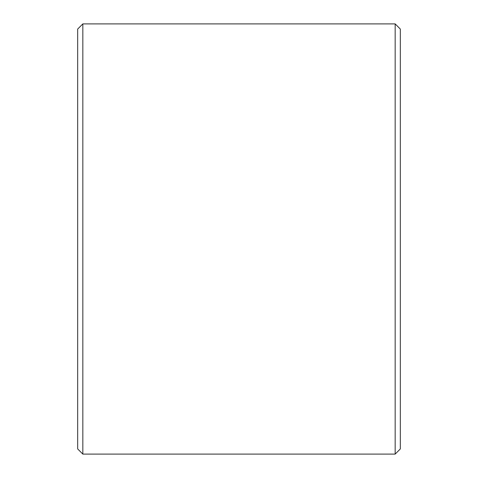 <?xml version="1.0" encoding="UTF-8"?>
<svg xmlns="http://www.w3.org/2000/svg" width="478" height="478" viewBox="0 0 478 478"><rect width="100%" height="100%" fill="white"/><g stroke="black" fill="none" stroke-linecap="round" stroke-linejoin="round"><path stroke-width="0.72" d="M82.837 23.9L77.675 29.062L77.675 448.938L82.837 454.1L395.163 454.1L395.163 23.9L82.837 23.9L82.837 454.1M395.163 23.9L400.325 29.062L400.325 448.938L395.163 454.1"/></g></svg>
